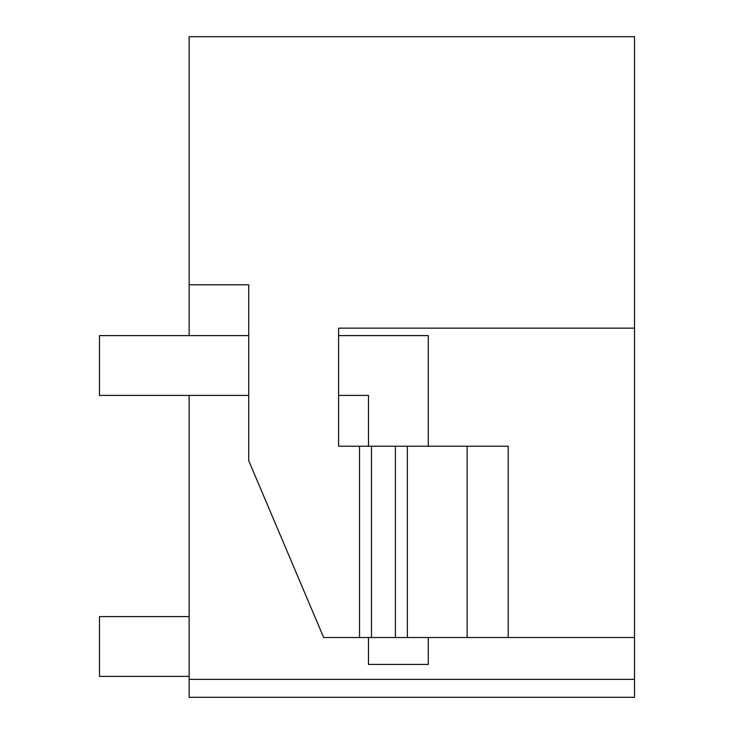 <?xml version="1.0" encoding="UTF-8"?>
<svg xmlns="http://www.w3.org/2000/svg" width="734" height="734" viewBox="0 0 734 734"><rect width="100%" height="100%" fill="white"/><g stroke="black" fill="none" stroke-linecap="round" stroke-linejoin="round"><path stroke-width="1.1" d="M428.28 446.208L428.28 335.612L338.603 335.612L338.603 328.144L634.525 328.144L634.525 36.7L189.143 36.7L189.143 335.612M634.525 328.144L634.525 679.363L189.143 679.363L189.143 697.3L634.525 697.3L634.525 679.363M189.143 395.397L189.143 679.363M634.525 637.516L323.657 637.516L248.734 460.695L248.734 284.801L189.143 284.801M359.532 637.516L359.532 446.208L508.194 446.208L508.194 637.516M338.603 328.144L338.603 446.208L359.532 446.208M338.603 446.208L338.603 395.397L368.496 395.397L368.496 446.208M467.136 637.516L467.136 446.208M407.352 637.516L407.352 446.208M189.143 676.372L99.475 676.372L99.475 616.597L189.143 616.597M248.734 395.397L99.475 395.397L99.475 335.612L248.734 335.612M368.496 637.516L368.496 664.417L428.28 664.417L428.28 637.516M395.397 446.208L395.397 637.516M371.487 637.516L371.487 446.208"/></g></svg>

